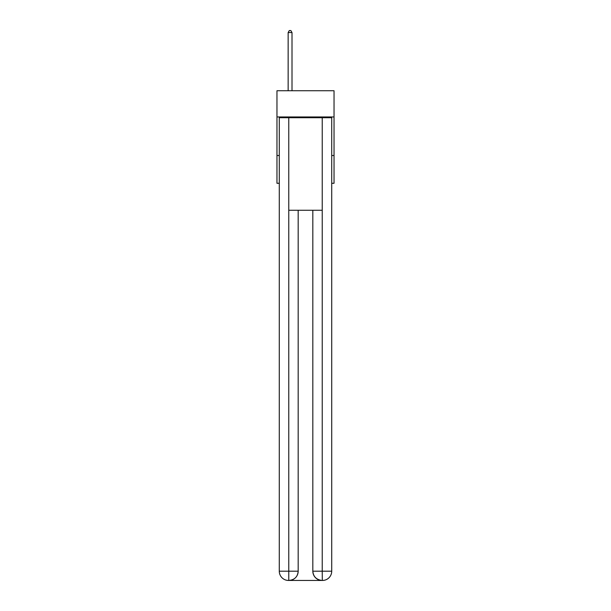 <?xml version="1.0" encoding="UTF-8"?>
<svg xmlns="http://www.w3.org/2000/svg" width="611" height="611" viewBox="0 0 611 611"><rect width="100%" height="100%" fill="white"/><g stroke="black" fill="none" stroke-linecap="round" stroke-linejoin="round"><path stroke-width="0.92" d="M334.034 116.953L334.034 90.734L276.966 90.734L276.966 116.953L334.034 116.953L334.034 183.277L331.72 183.277M279.28 155.515L276.966 155.515L276.966 116.953M334.034 155.515L331.72 155.515M276.966 155.515L276.966 183.277L279.28 183.277M288.537 580.45A9.257 9.257 0 0 1 279.28 571.193L298.176 571.193L298.176 210.268L298.176 571.193A9.257 9.257 0 0 1 288.919 580.45L288.537 580.45A9.257 9.257 0 0 1 279.28 571.193L279.28 117.724L288.766 117.724L288.766 210.268L322.234 210.268L322.234 117.724L288.766 117.724M322.234 117.724L331.72 117.724L331.72 571.193A9.257 9.257 0 0 1 322.463 580.45L322.081 580.45A9.257 9.257 0 0 1 312.824 571.193L312.824 210.268L312.824 571.193C313.298 576.647 316.383 579.732 322.081 580.45L288.919 580.45C294.639 579.854 297.725 576.769 298.176 571.193M312.824 571.193L322.234 571.193L322.31 580.45M288.766 210.268L288.766 580.45M292.005 90.734L292.005 32.559L288.148 32.559L288.148 90.734M288.148 32.559L289.309 30.55L290.844 30.55L292.005 32.559M322.234 210.268L322.234 571.193L331.72 571.193"/></g></svg>
